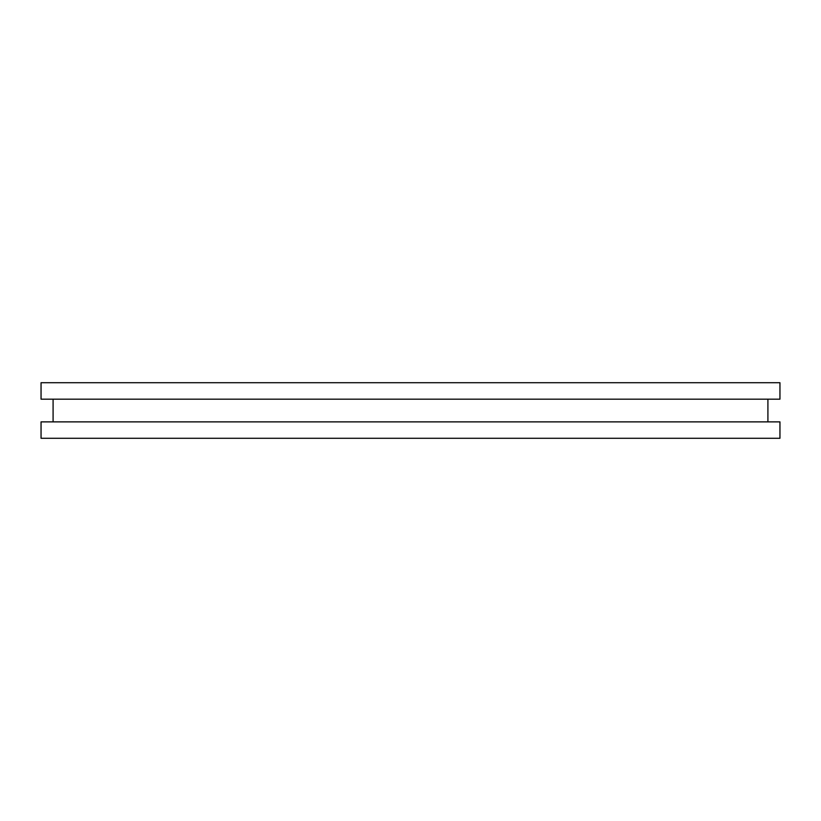 <?xml version="1.0" encoding="UTF-8"?>
<svg xmlns="http://www.w3.org/2000/svg" width="821" height="821" viewBox="0 0 821 821"><rect width="100%" height="100%" fill="white"/><g stroke="black" fill="none" stroke-linecap="round" stroke-linejoin="round"><path stroke-width="1.23" d="M410.5 399.18L779.95 399.18L779.95 382.719L41.05 382.719L41.05 399.18L410.5 399.18M410.5 421.871L779.95 421.871L779.95 438.281L41.05 438.281L41.05 421.871L410.5 421.871M53.088 399.18L53.088 421.871M767.912 399.18L767.912 421.871"/></g></svg>
